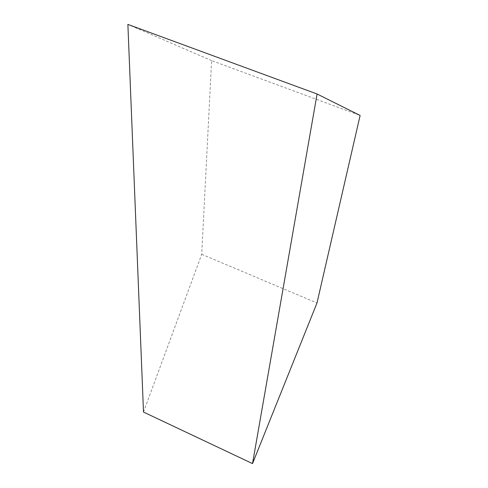 <?xml version="1.0" encoding="UTF-8"?>
<svg xmlns="http://www.w3.org/2000/svg" width="488" height="488" viewBox="0 0 488 488"><rect width="100%" height="100%" fill="white"/><g stroke="black" fill="none" stroke-linecap="round" stroke-linejoin="round"><path stroke-width="0.37" stroke-dasharray="2.44 1.83" d="M143.502 412.067L201.721 254.291L211.615 60.603L360.12 115.449M211.615 60.603L127.88 24.4M201.721 254.291L316.986 302.999"/><path stroke-width="0.73" d="M252.522 463.6L317.078 94.001L360.12 115.449L316.986 302.999L252.522 463.6L143.502 412.067L127.88 24.4L317.078 94.001"/></g></svg>
